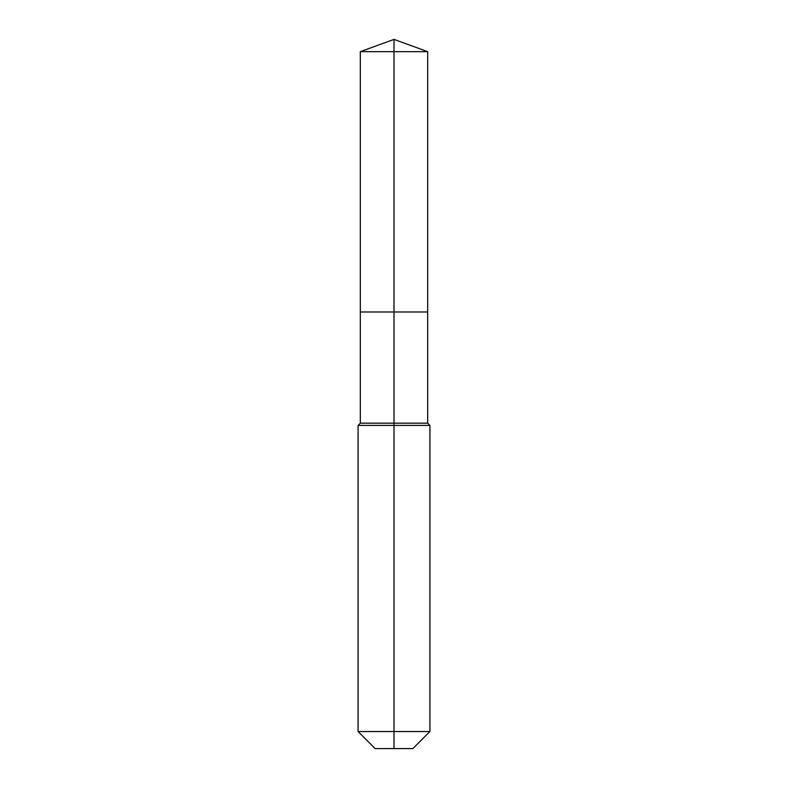 <?xml version="1.0" encoding="UTF-8"?>
<svg xmlns="http://www.w3.org/2000/svg" width="788" height="788" viewBox="0 0 788 788"><rect width="100%" height="100%" fill="white"/><g stroke="black" fill="none" stroke-linecap="round" stroke-linejoin="round"><path stroke-width="1.18" d="M358.087 731.54L429.913 731.54L412.853 748.6L375.147 748.6L358.087 731.54L358.087 425.421L394 425.421L394 423.176L360.333 423.176L360.333 311.989L394 311.989L394 51.653L427.667 51.653L394 39.4L394 51.653L360.333 51.653L360.333 311.989L427.667 311.989L427.667 51.653M394 423.176L427.667 423.176L427.667 311.989L394 311.989L394 423.176M394 748.6L394 425.421L429.913 425.421L427.667 423.176M394 39.4L360.333 51.653M429.913 731.54L429.913 425.421M360.333 423.176L358.087 425.421"/></g></svg>
